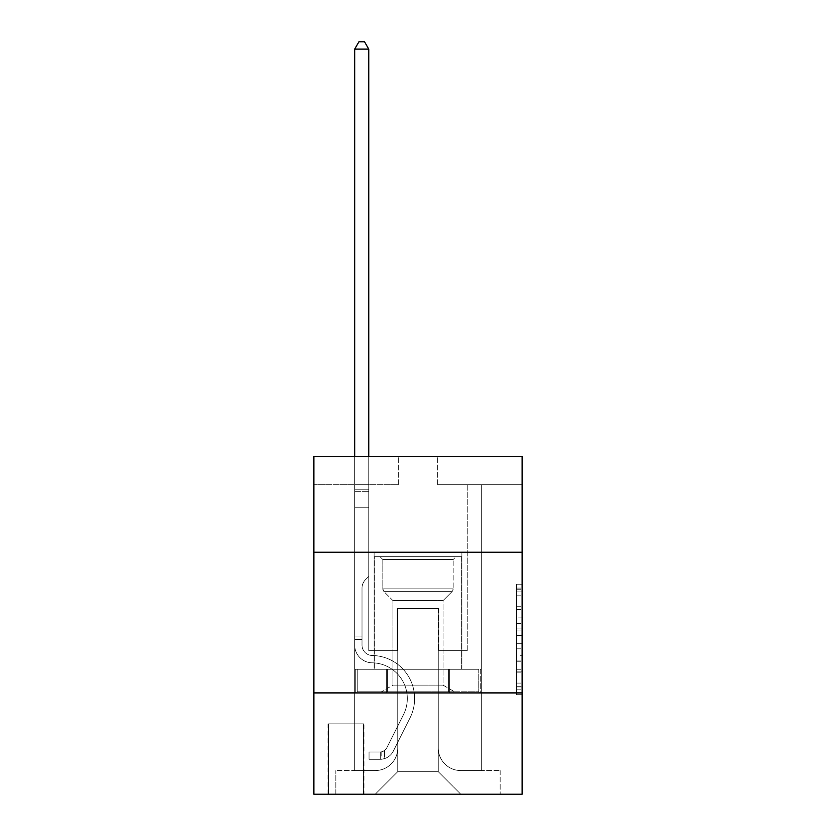 <?xml version="1.0" encoding="UTF-8"?>
<svg xmlns="http://www.w3.org/2000/svg" width="836" height="836" viewBox="0 0 836 836"><rect width="100%" height="100%" fill="white"/><g stroke="black" fill="none" stroke-linecap="round" stroke-linejoin="round"><path stroke-width="0.63" stroke-dasharray="4.18 3.13" d="M516.481 617.898L516.481 635.579L522.113 635.579L522.113 689.157L522.113 589.725L522.113 635.579L516.481 635.579L516.481 588.074L516.481 694.685L516.481 584.207L516.481 686.952L522.113 686.952L516.481 686.952L522.113 686.952L516.481 686.952L516.481 669.27L516.481 694.685L522.113 694.685L522.113 584.207L522.113 686.669L522.113 643.312L516.481 643.312L522.113 643.312L522.113 669.27L522.113 591.94L516.481 591.94L522.113 591.94L522.113 694.685L522.113 589.725L522.113 694.685L516.481 694.685L516.481 584.207L522.113 584.207L522.113 589.725L522.113 584.207L522.113 589.725L522.113 584.207L522.113 588.074L522.113 584.207L516.481 584.207L516.481 591.94L522.113 591.94L516.481 591.94L516.481 617.898L522.113 617.898M461.89 552.22L461.89 669.27L374.11 669.27L461.89 669.27L374.11 669.27L461.89 669.27L461.89 552.22L374.11 552.22L374.11 669.27L374.11 552.22L461.89 552.22M363.974 723.861L327.963 723.861L363.974 723.861L363.974 794.2L327.963 794.2L363.974 794.2M327.963 723.861L327.963 794.2M522.113 628.944L522.113 623.426L522.113 628.944L516.481 628.944L516.481 606.717L516.481 672.175L516.481 655.737L522.113 655.737L516.481 655.737L516.481 694.685L522.113 694.685L516.481 694.685L522.113 694.685L516.481 694.685L516.481 584.207L522.113 584.207L516.481 584.207L522.113 584.207L516.481 584.207L516.481 628.944L522.113 628.944M522.113 692.908L522.113 794.2L313.887 794.2L313.887 692.908L522.113 692.908L522.113 456.55L437.698 456.55L522.113 456.55L522.113 484.681L522.113 456.55L313.887 456.55L398.302 456.55L313.887 456.55L313.887 484.681L398.302 484.681L313.887 484.681L313.887 456.55L313.887 552.22L522.113 552.22L313.887 552.22L313.887 692.908L522.113 692.908L313.887 692.908M354.694 484.681L354.694 770.562L375.228 770.562A22.509 22.509 0 0 0 397.737 748.053L397.737 608.493L397.737 771.691L397.737 608.493L397.737 771.691L397.737 608.493L438.263 608.493L438.263 748.053A22.509 22.509 0 0 0 460.772 770.562L481.306 770.562L481.306 484.681L481.306 770.562L481.306 484.681L481.306 770.562L481.306 484.681L481.306 770.562L481.306 484.681L481.306 770.562L481.306 484.681L481.306 770.562L481.306 484.681L481.306 770.562L500.158 770.562L460.772 770.562L481.306 770.562L460.772 770.562L481.306 770.562L460.772 770.562L481.306 770.562L460.772 770.562L481.306 770.562L460.772 770.562L481.306 770.562L481.306 484.681L467.24 484.681L481.306 484.681L467.24 484.681L481.306 484.681L467.24 484.681L481.306 484.681L467.24 484.681L481.306 484.681L467.24 484.681L481.306 484.681L467.24 484.681L481.306 484.681L467.24 484.681L481.306 484.681L481.306 770.562L460.772 770.562A22.509 22.509 0 0 1 438.263 748.053A22.509 22.509 0 0 0 460.772 770.562A22.509 22.509 0 0 1 438.263 748.053A22.509 22.509 0 0 0 460.772 770.562A22.509 22.509 0 0 1 438.263 748.053A22.509 22.509 0 0 0 460.772 770.562A22.509 22.509 0 0 1 438.263 748.053A22.509 22.509 0 0 0 460.772 770.562A22.509 22.509 0 0 1 438.263 748.053A22.509 22.509 0 0 0 460.772 770.562A22.509 22.509 0 0 1 438.263 748.053L438.263 608.493L438.263 771.691L397.737 771.691L438.263 771.691L460.772 794.2L500.158 794.2L375.228 794.2L460.772 794.2L438.263 771.691L460.772 794.2L438.263 771.691L438.263 608.493L438.263 771.691L438.263 608.493L397.173 608.493L397.173 650.701L368.76 650.701L368.76 484.681L354.694 484.681L354.694 770.562L375.228 770.562A22.509 22.509 0 0 0 397.737 748.053L397.737 608.493L397.173 608.493L397.173 650.701L368.76 650.701L368.76 484.681L354.694 484.681L354.694 770.562L375.228 770.562L335.842 770.562L375.228 770.562L354.694 770.562L354.694 484.681L354.694 770.562L354.694 484.681L354.694 770.562L354.694 484.681L354.694 770.562L354.694 484.681L354.694 770.562L354.694 484.681L368.76 484.681L354.694 484.681L368.76 484.681L354.694 484.681L368.76 484.681L354.694 484.681L368.76 484.681L354.694 484.681L368.76 484.681L354.694 484.681L368.76 484.681L354.694 484.681L354.694 770.562L354.694 484.681M397.737 748.053L397.737 608.493L397.173 608.493L397.173 650.701L368.76 650.701L368.76 484.681L368.76 650.701L368.76 484.681L368.76 650.701L368.76 484.681L368.76 650.701L368.76 484.681L368.76 650.701L368.76 484.681L368.76 650.701L368.76 484.681L368.76 650.701L397.173 650.701L368.76 650.701L397.173 650.701L368.76 650.701L397.173 650.701L368.76 650.701L397.173 650.701L368.76 650.701L397.173 650.701L368.76 650.701L397.173 650.701L397.173 608.493L397.173 650.701L397.173 608.493L397.173 650.701L397.173 608.493L397.173 650.701L397.173 608.493L397.173 650.701L397.173 608.493L397.173 650.701L397.173 608.493L397.737 608.493L397.173 608.493L397.737 608.493L397.173 608.493L397.737 608.493L397.173 608.493L397.737 608.493L397.173 608.493L397.737 608.493L397.173 608.493L397.737 608.493L397.737 748.053A22.509 22.509 0 0 1 375.228 770.562A22.509 22.509 0 0 0 397.737 748.053A22.509 22.509 0 0 1 375.228 770.562A22.509 22.509 0 0 0 397.737 748.053A22.509 22.509 0 0 1 375.228 770.562A22.509 22.509 0 0 0 397.737 748.053A22.509 22.509 0 0 1 375.228 770.562A22.509 22.509 0 0 0 397.737 748.053A22.509 22.509 0 0 1 375.228 770.562A22.509 22.509 0 0 0 397.737 748.053M522.113 484.681L437.698 484.681L522.113 484.681M328.527 794.2L363.409 794.2L328.527 794.2L328.527 723.861L363.409 723.861L363.409 794.2L363.409 723.861L328.527 723.861L328.527 794.2M335.842 794.2L375.228 794.2L397.737 771.691L375.228 794.2L397.737 771.691L375.228 794.2L335.842 794.2L335.842 770.562L335.842 794.2M438.827 608.493L438.263 608.493L438.827 608.493L438.263 608.493L438.827 608.493L438.263 608.493L438.827 608.493L438.263 608.493L438.827 608.493L438.263 608.493L438.827 608.493L438.263 608.493L438.827 608.493L438.263 608.493L438.827 608.493L438.827 650.701L438.827 608.493M437.698 484.681L437.698 456.55L437.698 484.681M398.302 484.681L398.302 456.55L398.302 484.681M500.158 770.562L500.158 794.2L500.158 770.562M467.24 484.681L467.24 650.701L438.827 650.701L467.24 650.701L438.827 650.701L467.24 650.701L438.827 650.701L467.24 650.701L438.827 650.701L467.24 650.701L438.827 650.701L467.24 650.701L438.827 650.701L467.24 650.701L438.827 650.701L467.24 650.701L467.24 484.681M480.71 692.908L355.29 692.908L480.71 692.908L480.71 669.27L355.29 669.27L449.35 669.27L449.35 692.908L449.35 669.27L386.65 669.27L386.65 692.908L386.65 669.27L355.29 669.27L355.29 692.908L355.29 669.27L480.71 669.27L480.71 692.908M522.113 552.22L313.887 552.22M386.65 669.27L386.65 692.908L386.65 669.27M449.35 669.27L449.35 692.908L449.35 669.27M516.481 635.579L522.113 635.579L516.481 635.579M516.481 588.074L516.481 584.207L516.481 588.074L522.113 588.074L516.481 588.074M516.481 671.893L516.481 648.83L516.481 671.893L522.113 671.893L516.481 671.893M516.481 648.83L516.481 643.312L522.113 643.312L516.481 643.312L516.481 648.83L522.113 648.83L516.481 648.83M516.481 606.717L516.481 591.94L516.481 606.717L522.113 606.717L516.481 606.717M516.481 584.207L522.113 584.207L516.481 584.207L516.481 589.725L516.481 584.207L522.113 584.207M516.481 694.685L522.113 694.685L516.481 694.685L516.481 689.157L516.481 694.685M362.009 636.071L362.009 639.446L354.694 639.446L354.694 636.071L354.694 645.089L354.694 49.115L354.694 507.755L354.694 49.115L368.76 49.115L368.76 489.185L368.76 49.115L354.694 49.115L358.916 41.8L364.538 41.8L358.916 41.8L354.694 49.115L354.694 507.755L354.694 49.115L368.76 49.115L364.538 41.8L368.76 49.115L368.76 507.755L354.694 507.755L354.694 489.185L354.694 507.755L368.76 507.755L368.76 576.412L365.583 579.588A12.226 12.226 -8.7 0 0 362.009 588.23A12.226 12.226 171.3 0 1 365.583 579.588L368.76 576.412L368.76 49.115L354.694 49.115L358.916 41.8L364.538 41.8L358.916 41.8L354.694 49.115L354.694 489.185L354.694 49.115L368.76 49.115L364.538 41.8L368.76 49.115L368.76 507.755L354.694 507.755L354.694 645.089A17.723 17.723 -8.7 0 0 372.135 662.812A17.723 17.723 171.3 0 1 354.694 645.089L354.694 507.755L368.76 507.755L368.76 576.412L365.583 579.588A12.226 12.226 -34.1 0 0 362.009 588.23A12.226 12.226 145.9 0 1 365.583 579.588L368.76 576.412L368.76 49.115L354.694 49.115L358.916 41.8L364.538 41.8L358.916 41.8L354.694 49.115L354.694 491.286L354.694 49.115L368.76 49.115L364.538 41.8L368.76 49.115L368.76 507.755L354.694 507.755L354.694 645.089A17.723 17.723 -34.1 0 0 372.135 662.812A17.723 17.723 171.3 0 1 354.694 645.089L354.694 507.755L368.76 507.755L368.76 576.412L365.583 579.588A12.226 12.226 -34.1 0 0 362.009 588.23A12.226 12.226 145.9 0 1 365.583 579.588L368.76 576.412L368.76 49.115L354.694 49.115L358.916 41.8L364.538 41.8L358.916 41.8L354.694 49.115L354.694 645.089A17.723 17.723 -34.1 0 0 372.135 662.812A17.723 17.723 171.3 0 1 354.694 645.089L354.694 507.755L368.76 507.755L368.76 576.412L365.583 579.588A12.226 12.226 -34.1 0 0 362.009 588.23A12.226 12.226 145.9 0 1 365.583 579.588L368.76 576.412L368.76 507.755L354.694 507.755L354.694 645.089A17.723 17.723 -34.1 0 0 372.135 662.812A35.739 35.739 171.3 0 1 403.506 714.592A35.739 35.739 -8.7 0 0 372.135 662.812A17.723 17.723 145.9 0 1 354.694 645.089L354.694 507.755L368.76 507.755L368.76 491.286L368.76 576.412L365.583 579.588A12.226 12.226 -34.1 0 0 362.009 588.23A12.226 12.226 145.9 0 1 365.583 579.588L368.76 576.412L368.76 507.755L354.694 507.755L354.694 645.089A17.723 17.723 -34.1 0 0 372.135 662.812A17.723 17.723 145.9 0 1 354.694 645.089L354.694 507.755L368.76 507.755L368.76 489.185L368.76 576.412L365.583 579.588A12.226 12.226 -34.1 0 0 362.009 588.23A12.226 12.226 145.9 0 1 365.583 579.588L368.76 576.412L368.76 507.755L354.694 507.755L354.694 645.089A17.723 17.723 -34.1 0 0 372.135 662.812A17.723 17.723 145.9 0 1 354.694 645.089L354.694 507.755L368.76 507.755L368.76 49.115L364.538 41.8L368.76 49.115L368.76 576.412L365.583 579.588A12.226 12.226 -34.1 0 0 362.009 588.23A12.226 12.226 145.9 0 1 365.583 579.588L368.76 576.412L368.76 507.755L354.694 507.755L354.694 645.089L354.694 639.446L362.009 639.446L362.009 636.071L354.694 636.071L362.009 636.071L362.009 645.089L362.009 588.23L362.009 645.089A10.408 10.408 -8.7 0 0 372.25 655.497A10.408 10.408 171.3 0 1 362.009 645.089L362.009 588.23L362.009 645.089L362.009 636.071L354.694 636.071L362.009 636.071L362.009 645.089A10.408 10.408 -34.1 0 0 372.25 655.497A10.408 10.408 171.3 0 1 362.009 645.089L362.009 588.23L362.009 645.089A10.408 10.408 -34.1 0 0 372.25 655.497A10.408 10.408 171.3 0 1 362.009 645.089L362.009 588.23L362.009 645.089L362.009 636.071L354.694 636.071L362.009 636.071L362.009 645.089A10.408 10.408 -34.1 0 0 372.25 655.497A43.054 43.054 171.3 0 1 410.037 717.873A43.054 43.054 -8.7 0 0 372.25 655.497A10.408 10.408 145.9 0 1 362.009 645.089L362.009 588.23L362.009 645.089A10.408 10.408 -34.1 0 0 372.25 655.497A10.408 10.408 145.9 0 1 362.009 645.089L362.009 588.23L362.009 645.089L362.009 636.071L354.694 636.071M380.296 759.307A14.912 14.912 -8.7 0 0 393.338 751.094L410.037 717.873A43.054 43.054 -8.7 0 0 372.25 655.497A10.408 10.408 145.9 0 1 362.009 645.089A10.408 10.408 -34.1 0 0 372.25 655.497A43.054 43.054 145.9 0 1 410.037 717.873A43.054 43.054 -8.7 0 0 372.25 655.497A10.408 10.408 145.9 0 1 362.009 645.089L362.009 588.23L362.009 645.089A10.408 10.408 -34.1 0 0 372.25 655.497A10.408 10.408 145.9 0 1 362.009 645.089A10.408 10.408 145.9 0 0 372.25 655.497A43.054 43.054 145.9 0 1 410.037 717.873L393.338 751.094L410.037 717.873A43.054 43.054 -34.1 0 0 372.25 655.497A10.408 10.408 145.9 0 1 362.009 645.089A10.408 10.408 145.9 0 0 372.25 655.497A10.408 10.408 145.9 0 1 362.009 645.089A10.408 10.408 145.9 0 0 372.25 655.497A43.054 43.054 145.9 0 1 410.037 717.873A43.054 43.054 -34.1 0 0 372.25 655.497A10.408 10.408 145.9 0 1 362.009 645.089A10.408 10.408 145.9 0 0 372.25 655.497A43.054 43.054 145.9 0 1 410.037 717.873A43.054 43.054 -34.1 0 0 372.25 655.497A10.408 10.408 145.9 0 1 362.009 645.089A10.408 10.408 145.9 0 0 372.25 655.497A10.408 10.408 145.9 0 1 362.009 645.089A10.408 10.408 145.9 0 0 372.25 655.497A43.054 43.054 145.9 0 1 410.037 717.873L393.338 751.094L410.037 717.873A43.054 43.054 -34.1 0 0 372.25 655.497A10.408 10.408 145.9 0 1 362.009 645.089A10.408 10.408 145.9 0 0 372.25 655.497A43.054 43.054 145.9 0 1 410.037 717.873A43.054 43.054 -34.1 0 0 372.25 655.497A43.054 43.054 -34.1 0 1 410.037 717.873L393.338 751.094A14.912 14.912 171.3 0 1 384.518 758.618A14.912 14.912 -8.7 0 0 393.338 751.094L410.037 717.873A43.054 43.054 -34.1 0 0 372.25 655.497A43.054 43.054 -34.1 0 1 410.037 717.873A43.054 43.054 -34.1 0 0 372.25 655.497A43.054 43.054 -34.1 0 1 410.037 717.873L393.338 751.094L410.037 717.873A43.054 43.054 -34.1 0 0 372.25 655.497A43.054 43.054 -34.1 0 1 410.037 717.873L393.338 751.094L410.037 717.873A43.054 43.054 -34.1 0 0 372.25 655.497A43.054 43.054 -34.1 0 1 410.037 717.873A43.054 43.054 -34.1 0 0 372.25 655.497A43.054 43.054 -34.1 0 1 410.037 717.873L393.338 751.094A14.912 14.912 145.9 0 1 384.518 758.618C380.181 759.537 380.181 759.537 384.518 758.618C380.181 759.537 380.181 759.537 384.518 758.618A14.912 14.912 -34.1 0 0 393.338 751.094L410.037 717.873A43.054 43.054 -34.1 0 0 372.25 655.497A43.054 43.054 -34.1 0 1 410.037 717.873L393.338 751.094A14.912 14.912 145.9 0 1 384.518 758.618C380.181 759.537 380.181 759.537 384.518 758.618C380.181 759.537 380.181 759.537 384.518 758.618A14.912 14.912 -34.1 0 0 393.338 751.094L410.037 717.873L393.338 751.094A14.912 14.912 145.9 0 1 384.518 758.618C380.181 759.537 380.181 759.537 384.518 758.618C380.181 759.537 380.181 759.537 384.518 758.618A14.912 14.912 -34.1 0 0 393.338 751.094L410.037 717.873L393.338 751.094A14.912 14.912 145.9 0 1 384.518 758.618C380.181 759.537 380.181 759.537 384.518 758.618C380.181 759.537 380.181 759.537 384.518 758.618A14.912 14.912 -34.1 0 0 393.338 751.094L410.037 717.873L393.338 751.094A14.912 14.912 145.9 0 1 384.518 758.618C380.181 759.537 380.181 759.537 384.518 758.618C380.181 759.537 380.181 759.537 384.518 758.618A14.912 14.912 -34.1 0 0 393.338 751.094L410.037 717.873L393.338 751.094A14.912 14.912 145.9 0 1 384.518 758.618C380.181 759.537 380.181 759.537 384.518 758.618C380.181 759.537 380.181 759.537 384.518 758.618A14.912 14.912 -34.1 0 0 393.338 751.094A14.912 14.912 -8.7 0 1 380.296 759.307L380.296 751.992A7.597 7.597 -8.7 0 0 386.807 747.812L403.506 714.592A35.739 35.739 -8.7 0 0 372.135 662.812A35.739 35.739 145.9 0 1 403.506 714.592A35.739 35.739 -8.7 0 0 372.135 662.812A17.723 17.723 145.9 0 1 354.694 645.089A17.723 17.723 -34.1 0 0 372.135 662.812A17.723 17.723 145.9 0 1 354.694 645.089A17.723 17.723 145.9 0 0 372.135 662.812A35.739 35.739 145.9 0 1 403.506 714.592L386.807 747.812L403.506 714.592A35.739 35.739 -34.1 0 0 372.135 662.812A17.723 17.723 145.9 0 1 354.694 645.089A17.723 17.723 145.9 0 0 372.135 662.812A17.723 17.723 145.9 0 1 354.694 645.089A17.723 17.723 145.9 0 0 372.135 662.812A35.739 35.739 145.9 0 1 403.506 714.592A35.739 35.739 -34.1 0 0 372.135 662.812A17.723 17.723 145.9 0 1 354.694 645.089A17.723 17.723 145.9 0 0 372.135 662.812A35.739 35.739 145.9 0 1 403.506 714.592A35.739 35.739 -34.1 0 0 372.135 662.812A17.723 17.723 145.9 0 1 354.694 645.089A17.723 17.723 145.9 0 0 372.135 662.812A17.723 17.723 145.9 0 1 354.694 645.089A17.723 17.723 145.9 0 0 372.135 662.812A35.739 35.739 145.9 0 1 403.506 714.592L386.807 747.812L403.506 714.592A35.739 35.739 -34.1 0 0 372.135 662.812A17.723 17.723 145.9 0 1 354.694 645.089A17.723 17.723 145.9 0 0 372.135 662.812A35.739 35.739 145.9 0 1 403.506 714.592A35.739 35.739 -34.1 0 0 372.135 662.812A35.739 35.739 -34.1 0 1 403.506 714.592L386.807 747.812A7.597 7.597 171.3 0 1 384.518 750.519C380.255 752.473 380.255 752.473 384.518 750.519C380.255 752.473 380.255 752.473 384.518 750.519A7.597 7.597 -8.7 0 0 386.807 747.812L403.506 714.592A35.739 35.739 -34.1 0 0 372.135 662.812A35.739 35.739 -34.1 0 1 403.506 714.592A35.739 35.739 -34.1 0 0 372.135 662.812A35.739 35.739 -34.1 0 1 403.506 714.592L386.807 747.812L403.506 714.592A35.739 35.739 -34.1 0 0 372.135 662.812A35.739 35.739 -34.1 0 1 403.506 714.592L386.807 747.812L403.506 714.592A35.739 35.739 -34.1 0 0 372.135 662.812A35.739 35.739 -34.1 0 1 403.506 714.592A35.739 35.739 -34.1 0 0 372.135 662.812A35.739 35.739 -34.1 0 1 403.506 714.592L386.807 747.812A7.597 7.597 145.9 0 1 384.518 750.519C380.255 752.473 380.255 752.473 384.518 750.519C380.255 752.473 380.255 752.473 384.518 750.519A7.597 7.597 -34.1 0 0 386.807 747.812L403.506 714.592A35.739 35.739 -34.1 0 0 372.135 662.812A35.739 35.739 -34.1 0 1 403.506 714.592L386.807 747.812A7.597 7.597 145.9 0 1 384.518 750.519C380.255 752.473 380.255 752.473 384.518 750.519C380.255 752.473 380.255 752.473 384.518 750.519A7.597 7.597 -34.1 0 0 386.807 747.812L403.506 714.592L386.807 747.812A7.597 7.597 145.9 0 1 384.518 750.519C380.255 752.473 380.255 752.473 384.518 750.519C380.255 752.473 380.255 752.473 384.518 750.519A7.597 7.597 -34.1 0 0 386.807 747.812L403.506 714.592L386.807 747.812A7.597 7.597 145.9 0 1 384.518 750.519C380.255 752.473 380.255 752.473 384.518 750.519C380.255 752.473 380.255 752.473 384.518 750.519A7.597 7.597 -34.1 0 0 386.807 747.812L403.506 714.592L386.807 747.812A7.597 7.597 145.9 0 1 384.518 750.519C380.255 752.473 380.255 752.473 384.518 750.519C380.255 752.473 380.255 752.473 384.518 750.519A7.597 7.597 -34.1 0 0 386.807 747.812L403.506 714.592L386.807 747.812A7.597 7.597 145.9 0 1 384.518 750.519C380.255 752.473 380.255 752.473 384.518 750.519C380.255 752.473 380.255 752.473 384.518 750.519A7.597 7.597 -34.1 0 0 386.807 747.812A7.597 7.597 -8.7 0 1 380.296 751.992L380.296 759.307L369.042 759.307L380.296 759.307A14.912 14.912 -34.1 0 0 393.338 751.094A14.912 14.912 -34.1 0 1 380.296 759.307L380.296 751.992L369.042 751.992L380.296 751.992A7.597 7.597 -34.1 0 0 386.807 747.812A7.597 7.597 -34.1 0 1 380.296 751.992L380.296 759.307L369.042 759.307L369.042 751.992L369.042 759.307L380.296 759.307A14.912 14.912 -34.1 0 0 393.338 751.094A14.912 14.912 -34.1 0 1 380.296 759.307L380.296 751.992L369.042 751.992L380.296 751.992A7.597 7.597 -34.1 0 0 386.807 747.812A7.597 7.597 -34.1 0 1 380.296 751.992L380.296 759.307L369.042 759.307L369.042 751.992L369.042 759.307L380.296 759.307A14.912 14.912 -34.1 0 0 393.338 751.094A14.912 14.912 -34.1 0 1 380.296 759.307L380.296 751.992L369.042 751.992L380.296 751.992A7.597 7.597 -34.1 0 0 386.807 747.812A7.597 7.597 -34.1 0 1 380.296 751.992L380.296 759.307L369.042 759.307L369.042 751.992L369.042 759.307L380.296 759.307A14.912 14.912 -34.1 0 0 393.338 751.094A14.912 14.912 -34.1 0 1 380.296 759.307L380.296 751.992L369.042 751.992L380.296 751.992A7.597 7.597 -34.1 0 0 386.807 747.812A7.597 7.597 -34.1 0 1 380.296 751.992L380.296 759.307L369.042 759.307L369.042 751.992L369.042 759.307L380.296 759.307A14.912 14.912 -34.1 0 0 393.338 751.094A14.912 14.912 -34.1 0 1 380.296 759.307L380.296 751.992L369.042 751.992L380.296 751.992A7.597 7.597 -34.1 0 0 386.807 747.812A7.597 7.597 -34.1 0 1 380.296 751.992L380.296 759.307L369.042 759.307L369.042 751.992L369.042 759.307L380.296 759.307A14.912 14.912 -34.1 0 0 393.338 751.094A14.912 14.912 -34.1 0 1 380.296 759.307L380.296 751.992L369.042 751.992L380.296 751.992A7.597 7.597 -34.1 0 0 386.807 747.812A7.597 7.597 -34.1 0 1 380.296 751.992L380.296 759.307L369.042 759.307L369.042 751.992L369.042 759.307L380.296 759.307M382.825 559.535L380.014 556.713L455.986 556.713L380.014 556.713L455.986 556.713L380.014 556.713L382.825 559.535L453.175 559.535L455.986 556.713L453.175 559.535L382.825 559.535L453.175 559.535L382.825 559.535L382.825 588.847L453.175 588.847L453.175 559.535L453.175 588.847L382.825 588.847L453.175 588.847L382.825 588.847L382.825 559.535M443.038 685.123L454.575 691.78L381.425 691.78L454.575 691.78L381.425 691.78L454.575 691.78L443.038 685.123L392.962 685.123L381.425 691.78L392.962 685.123L443.038 685.123L392.962 685.123L443.038 685.123L443.038 600.614L392.962 600.614L392.962 685.123L392.962 600.614L383.985 591.637A3.94 3.94 0 0 1 382.825 588.847L383.985 591.637L452.015 591.637A3.94 3.94 0 0 0 453.175 588.847L452.015 591.637L383.985 591.637L452.015 591.637L383.985 591.637L392.962 600.614L443.038 600.614L452.015 591.637L443.038 600.614L392.962 600.614L443.038 600.614L443.038 685.123M374.382 556.713L461.618 556.713L461.618 669.27L374.382 669.27L461.618 669.27L374.382 669.27L461.618 669.27L461.618 556.713L374.382 556.713L374.382 669.27L374.382 556.713L461.618 556.713L374.382 556.713M448.378 669.27L357.244 669.27L448.378 669.27L448.378 691.78L478.756 691.78L357.244 691.78L478.756 691.78L387.622 691.78L448.378 691.78L448.378 669.27L478.756 669.27L478.756 691.78L478.756 669.27L387.622 669.27L387.622 691.78L357.244 691.78L387.622 691.78L387.622 669.27L448.378 669.27L448.378 691.78L448.378 669.27M357.244 669.27L357.244 691.78L357.244 669.27L387.622 669.27L357.244 669.27M387.622 669.27L387.622 691.78L387.622 669.27M354.694 456.55L354.694 49.115L368.76 49.115L354.694 49.115L358.916 41.8L364.538 41.8L358.916 41.8L354.694 49.115L354.694 489.185L354.694 49.115L368.76 49.115L364.538 41.8L368.76 49.115L368.76 489.185L368.76 49.115L354.694 49.115L358.916 41.8L364.538 41.8L358.916 41.8L354.694 49.115L368.76 49.115L364.538 41.8L368.76 49.115L368.76 456.55M369.042 751.992L380.014 751.992L369.042 751.992L369.042 759.307L369.042 751.992M354.694 489.185L354.694 491.286L354.694 489.185L368.76 489.185L354.694 489.185M384.518 758.618C380.181 759.537 380.181 759.537 384.518 758.618C380.181 759.537 380.181 759.537 384.518 758.618L384.518 750.519L384.518 758.618M368.76 49.115L364.538 41.8L358.916 41.8L354.694 49.115M516.481 669.27L522.113 669.27L516.481 669.27M516.481 660.983L522.113 660.983M516.481 609.611L522.113 609.611L516.481 609.611M516.481 589.725L522.113 589.725M516.481 689.157L522.113 689.157M516.481 683.085L522.113 683.085M516.481 595.807L522.113 595.807M516.481 630.051L522.113 630.051L516.481 630.051M516.481 661.266L522.113 661.266L516.481 661.266M516.481 672.175L522.113 672.175L516.481 672.175M516.481 623.426L522.113 623.426L516.481 623.426M354.694 491.286L368.76 491.286L354.694 491.286M362.009 639.446L354.694 639.446L362.009 639.446M516.481 686.669L522.113 686.669M516.481 686.952L522.113 686.952M516.481 591.94L522.113 591.94M381.143 751.909L381.143 759.266"/><path stroke-width="1.25" d="M522.113 552.22L522.113 456.55L313.887 456.55L313.887 552.22L522.113 552.22L522.113 794.2L313.887 794.2L313.887 552.22M522.113 692.908L313.887 692.908M368.76 456.55L368.76 49.115L354.694 49.115L354.694 456.55M354.694 49.115L358.916 41.8L364.538 41.8L368.76 49.115"/></g></svg>
